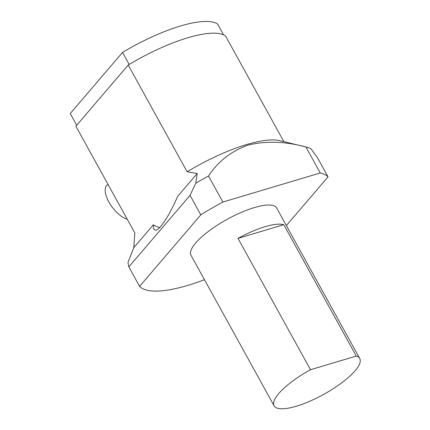 <?xml version="1.0" encoding="UTF-8"?>
<svg xmlns="http://www.w3.org/2000/svg" width="430" height="430" viewBox="0 0 430 430"><rect width="100%" height="100%" fill="white"/><g stroke="black" fill="none" stroke-linecap="round" stroke-linejoin="round"><path stroke-width="0.64" d="M359.743 358.512L276.646 207.986A48.923 13.975 151.1 0 0 227.061 219.391A48.923 13.975 151.1 0 0 190.984 255.269L274.082 405.802A48.923 13.975 151.1 0 0 309.616 401.314A48.923 13.975 151.1 0 0 355.078 370.767A48.923 13.975 151.1 0 0 359.743 358.512A48.923 13.975 151.1 0 0 356.266 356.072L283.741 224.697L237.989 238.36A48.923 13.975 -28.9 0 1 283.741 224.697M356.266 356.072L310.508 369.73A48.923 13.975 151.1 0 0 274.082 405.802M310.508 369.73L237.989 238.36M320.242 172.973A109.284 31.223 -28.9 0 1 328.036 176.859L317.275 157.358L310.944 148.801A109.284 31.223 -28.9 0 0 306.289 147.065A109.284 31.223 -28.9 0 0 305.886 146.974L320.242 172.973L222.874 202.041L208.518 176.042C217.897 161.562 231.06 151.258 248.013 145.12C265.95 140.744 285.24 141.362 305.886 146.974M197.225 173.494L177.687 196.338C169.812 214.495 160.626 228.964 156.278 230.061C154.289 230.598 153.306 228.851 153.327 224.815L133.784 247.658L134.821 232.947L75.895 126.205L128.204 65.048L187.131 171.79L197.225 173.494L195.795 183.18L190.033 195.344L200.799 214.844A109.284 31.223 -28.9 0 1 222.874 202.041M200.799 214.844L139.594 286.396L128.828 266.896L127.984 262.45L133.784 247.658M204.481 279.715A109.284 31.223 -28.9 0 1 139.594 286.396M286.358 225.583L328.036 176.859M108.027 184.405L107.183 185.05A21.204 9.444 52.6 0 0 109.408 202.933A21.204 9.444 52.6 0 0 127.275 219.284M190.033 195.344L128.828 266.896M195.795 183.18A109.284 31.223 -28.9 0 1 208.518 176.042M187.131 171.79A88.08 25.166 -28.9 0 1 279.624 140.637L306.289 147.065M128.204 65.048A88.08 25.166 -28.9 0 1 225.546 35.991L283.881 141.663M159.831 227.443A35.883 20.839 73.4 0 1 153.327 224.815M129.188 64.457L122.539 52.412A87.021 24.859 151.1 0 1 217.585 24.037L223.557 34.857M122.539 52.412L70.257 113.531L76.723 125.237"/></g></svg>
